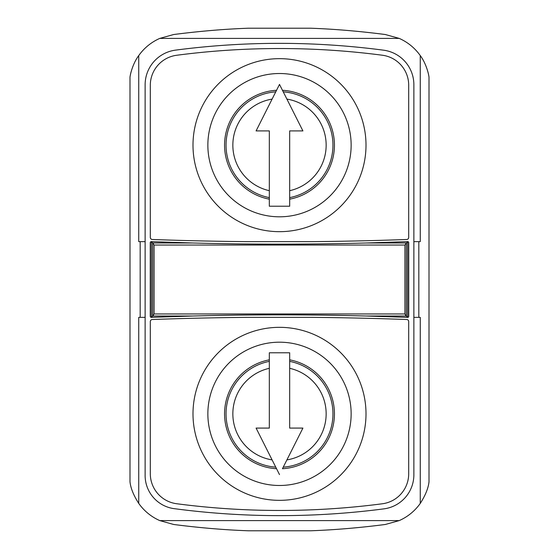 <?xml version="1.0" encoding="UTF-8"?>
<svg xmlns="http://www.w3.org/2000/svg" width="559" height="559" viewBox="0 0 559 559"><rect width="100%" height="100%" fill="white"/><g stroke="black" fill="none" stroke-linecap="round" stroke-linejoin="round"><path stroke-width="0.84" d="M365.886 316.003L407.553 317.365A3284.202 3284.202 0 0 1 407.693 317.365A0.978 0.978 180 0 0 407.895 317.365L407.916 317.358A0.978 0.978 90 0 0 408.748 316.373L408.748 242.648A1.027 1.027 90 0 0 407.853 241.642L407.832 241.635A1.027 1.027 -0 0 0 407.693 241.635A3284.202 3284.202 180 0 1 407.553 241.635L365.893 242.997A3284.202 3284.202 0 0 1 193.107 242.997L151.447 241.635A3284.202 3284.202 180 0 1 151.307 241.635A1.034 1.034 -0 0 0 151.175 241.635L151.154 241.642A1.034 1.034 0 0 0 150.252 242.648L150.252 316.352A1.041 1.041 0 0 0 151.307 317.365A3284.202 3284.202 0 0 1 151.447 317.365L193.114 316.003M151.307 317.365A1.041 1.041 180 0 1 151.182 317.365L152.677 316.003L193.141 316.003C249.817 314.493 309.183 314.493 365.852 316.003L406.323 316.003L407.623 317.358L407.623 241.642L404.919 245.031L404.912 314.081L406.316 316.003L406.316 242.997L365.893 242.997C308.827 244.514 250.173 244.514 193.107 242.997L152.684 242.997L151.154 241.642M193.148 316.003A3284.202 3284.202 0 0 1 247.553 315.017M311.447 315.017A3284.202 3284.202 0 0 1 365.852 316.003M145.116 475.457A33.505 33.505 0 0 1 145.13 474.5L145.13 84.5A34.91 34.91 180 0 1 175.253 50.17A797.427 797.427 180 0 1 383.76 50.212A34.826 34.826 180 0 1 413.87 84.5L413.87 474.5A34.344 34.344 0 0 1 383.747 508.879A802.284 802.284 0 0 1 175.184 508.781A33.505 33.505 0 0 1 145.116 475.457M176.427 503.701A791.104 791.104 180 0 0 382.573 503.743A30.235 30.235 180 0 0 408.692 473.983L408.692 321.544A2.047 2.047 180 0 0 406.735 319.51A3521.225 3521.225 180 0 0 312.397 317.365L246.603 317.365A3521.225 3521.225 180 0 0 152.265 319.51A2.103 2.103 180 0 0 150.308 321.544L150.308 473.983A30.291 30.291 180 0 0 176.427 503.701M408.692 85.017A30.235 30.235 -0 0 0 382.573 55.257A791.104 791.104 -0 0 0 176.427 55.299A30.291 30.291 -0 0 0 150.308 85.017L150.308 237.456A2.103 2.103 -0 0 0 152.265 239.49A3521.225 3521.225 -0 0 0 246.603 241.635L312.397 241.635A3521.225 3521.225 -0 0 0 406.735 239.49A2.047 2.047 -0 0 0 408.692 237.456L408.692 85.017M138.737 241.635L145.13 241.635L138.737 241.635L138.737 55.593C133.636 62.28 130.617 72.23 129.995 77.156L129.995 481.844C130.701 488.238 133.615 495.428 138.737 503.407L138.737 317.365L145.13 317.365L140.169 317.358L140.169 241.642M420.263 317.365L413.87 317.358L420.263 317.365L420.263 503.407C425.385 495.428 428.299 488.238 429.005 481.844L429.005 77.156C428.383 72.23 425.364 62.28 420.263 55.593L420.263 241.635L413.87 241.642L420.263 241.635M193.281 316.003L152.684 316.003L154.081 313.969L404.919 313.969M246.603 317.365L312.397 317.365M279.5 327.329A86.505 86.505 0 0 1 366.005 413.835A86.505 86.505 0 0 1 279.5 500.34A86.505 86.505 0 0 1 192.995 413.835A86.505 86.505 0 0 1 279.5 327.329M269.326 428.082L256.092 428.082L272.1 459.896L256.092 428.082L269.326 428.082L269.326 352.778L289.674 352.778L289.674 428.082L302.908 428.082L286.9 459.896L302.908 428.082L289.674 428.082M289.674 352.778L289.674 359.835A54.957 54.957 0 0 1 282.456 468.715L286.9 459.896A46.649 46.649 0 0 0 289.674 368.311M289.674 361.373A53.44 53.44 0 0 1 283.245 467.149M279.5 474.591L276.544 468.715L279.5 474.591M269.326 352.778L269.326 359.835A54.957 54.957 0 0 0 276.544 468.715L272.1 459.896A46.649 46.649 0 0 1 269.326 368.311M275.755 467.149A53.44 53.44 0 0 1 269.326 361.373M138.737 503.407A50.883 50.883 180 0 0 159.79 520.604L173.66 524.475C199.486 527.801 224.306 529.904 248.126 530.777L310.874 530.777C334.694 529.904 359.514 527.801 385.34 524.475L399.21 520.604A50.883 50.883 180 0 0 420.263 503.407M420.263 55.593A50.883 50.883 -0 0 0 399.21 38.396L385.34 34.525C359.444 31.192 334.617 29.089 310.867 28.223L248.133 28.223C224.383 29.089 199.556 31.192 173.66 34.525L159.79 38.396A50.883 50.883 -0 0 0 138.737 55.593M246.603 241.635L312.397 241.635M279.5 58.66A86.505 86.505 0 0 1 366.005 145.165A86.505 86.505 0 0 1 279.5 231.671A86.505 86.505 180 0 1 192.995 145.165A86.505 86.505 180 0 1 279.5 58.66M289.674 130.911L302.908 130.911L286.9 99.104L302.908 130.911L289.674 130.911L289.674 206.222L269.326 206.222L269.326 199.165A54.957 54.957 0 0 1 276.544 90.285L279.5 84.409L282.456 90.285L279.5 84.409L256.092 130.911L272.1 99.104A46.649 46.649 0 0 0 269.326 190.689L269.326 130.911L256.092 130.911L269.326 130.911M269.326 206.222L269.326 197.627A53.44 53.44 0 0 1 275.755 91.851M289.674 206.222L289.674 199.165A54.957 54.957 0 0 0 282.456 90.285L286.9 99.104A46.649 46.649 0 0 1 289.674 190.689M283.245 91.851A53.44 53.44 0 0 1 289.674 197.627M269.326 197.627L269.326 190.689M138.737 317.365L140.169 317.358M154.081 313.969L154.081 245.031L152.684 242.997L152.684 316.003M151.377 317.358L151.377 241.642M248.133 28.223L310.867 28.223L248.133 28.223M279.5 485.485A71.643 71.643 0 0 1 207.857 413.835A71.643 71.643 0 0 1 279.5 342.192A71.643 71.643 0 0 1 351.143 413.835A71.643 71.643 0 0 1 279.5 485.485M159.79 520.604L399.21 520.604M418.831 317.358L418.831 241.642M159.79 38.396L399.21 38.396M279.5 216.808A71.643 71.643 0 0 1 207.857 145.165A71.643 71.643 0 0 1 279.5 73.515A71.643 71.643 0 0 1 351.143 145.165A71.643 71.643 0 0 1 279.5 216.808M248.126 530.777L310.874 530.777M129.995 481.844L129.995 77.156M429.005 481.844L429.005 77.156M154.081 245.031L404.919 245.031M406.316 316.003L365.719 316.003"/></g></svg>
